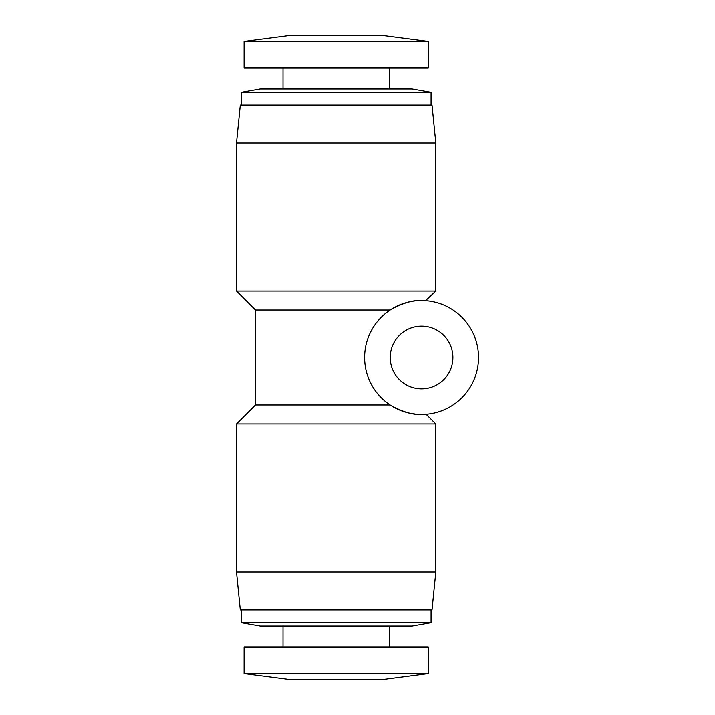 <?xml version="1.0" encoding="UTF-8"?>
<svg xmlns="http://www.w3.org/2000/svg" width="715" height="715" viewBox="0 0 715 715"><rect width="100%" height="100%" fill="white"/><g stroke="black" fill="none" stroke-linecap="round" stroke-linejoin="round"><path stroke-width="1.07" d="M452.89 357.5A31.317 31.317 0 0 1 405.906 384.625A31.317 31.317 0 0 1 405.906 330.375A31.317 31.317 0 0 1 452.89 357.5M478.514 357.5A56.95 56.95 0 0 1 393.089 406.817A56.95 56.95 0 0 1 393.089 308.183A56.95 56.95 0 0 1 478.514 357.5M399.042 409.802L406.093 412.305M409.087 413.064L416.032 414.182M421.68 414.459L425.532 414.307M390.086 404.958C414.298 418.874 425.934 413.234 426.095 414.262C427.177 412.877 415.942 419.526 390.086 404.958L255.469 404.958L236.486 423.941L435.801 423.941L435.801 572L236.486 572L236.486 423.941M255.469 404.958L255.469 310.042L390.086 310.042C414.298 296.126 425.934 301.766 426.095 300.738C427.177 302.123 415.942 295.474 390.086 310.042L399.042 305.198M255.469 310.042L236.486 291.059L435.801 291.059L425.532 300.693M421.68 300.541L416.032 300.818M409.087 301.936L406.093 302.695M365.061 350.404L365.338 348.455M364.704 354.363L364.811 352.879M260.215 88.901L412.072 88.901L431.056 92.244L241.232 92.244L260.215 88.901M282.997 88.901L282.997 68.023M244.083 68.023L428.214 68.023L428.214 41.443L244.083 41.443L244.083 68.023M244.083 41.443L287.743 35.75L384.554 35.75L428.214 41.443M244.083 673.557L287.743 679.25L384.554 679.25L428.214 673.557L428.214 646.977L244.083 646.977L244.083 673.557L428.214 673.557M282.997 646.977L282.997 626.099M431.056 622.756L241.232 622.756L260.215 626.099L412.072 626.099L431.056 622.756L431.056 609.966M241.232 622.756L241.232 609.966M236.486 572L240.285 609.966L432.003 609.966L435.801 572M236.486 291.059L236.486 143L435.801 143L435.801 291.059M236.486 143L240.285 105.034L432.003 105.034L435.801 143M241.232 105.034L241.232 92.244M389.3 88.901L389.3 68.023M389.3 646.977L389.3 626.099M426.131 414.262L435.801 423.941M431.056 105.034L431.056 92.244"/></g></svg>

